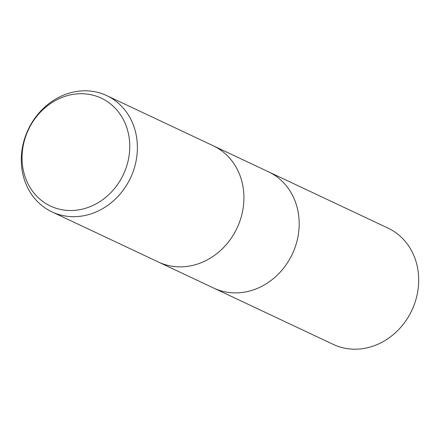 <?xml version="1.0" encoding="UTF-8"?>
<svg xmlns="http://www.w3.org/2000/svg" width="440" height="440" viewBox="0 0 440 440"><rect width="100%" height="100%" fill="white"/><g stroke="black" fill="none" stroke-linecap="round" stroke-linejoin="round"><path stroke-width="0.66" d="M106.739 95.601L213.257 145.783A64.267 56.584 115.2 0 1 234.806 232.424A64.267 56.584 115.2 0 1 158.477 262.059L51.964 211.882A64.267 56.584 115.2 0 1 30.41 125.241A64.267 56.584 115.2 0 1 106.739 95.601A64.267 56.584 115.2 0 1 128.288 182.248A64.267 56.584 115.2 0 1 51.964 211.882M213.422 145.86L268.527 171.82A64.267 56.584 115.2 0 1 290.076 258.462A64.267 56.584 115.2 0 1 213.752 288.096L158.642 262.136M234.806 232.424A64.267 56.584 115.2 0 1 158.477 262.059M121.308 178.563A59.626 52.503 115.2 0 1 46.926 204.188A59.626 52.503 115.2 0 1 30.498 125.675A59.626 52.503 115.2 0 1 104.885 100.05A59.626 52.503 115.2 0 1 121.308 178.563M290.076 258.462A64.267 56.584 115.2 0 1 213.752 288.096M268.692 171.897L388.036 228.118A64.267 56.584 115.2 0 1 409.591 314.76A64.267 56.584 115.2 0 1 333.262 344.399L213.917 288.173"/></g></svg>
